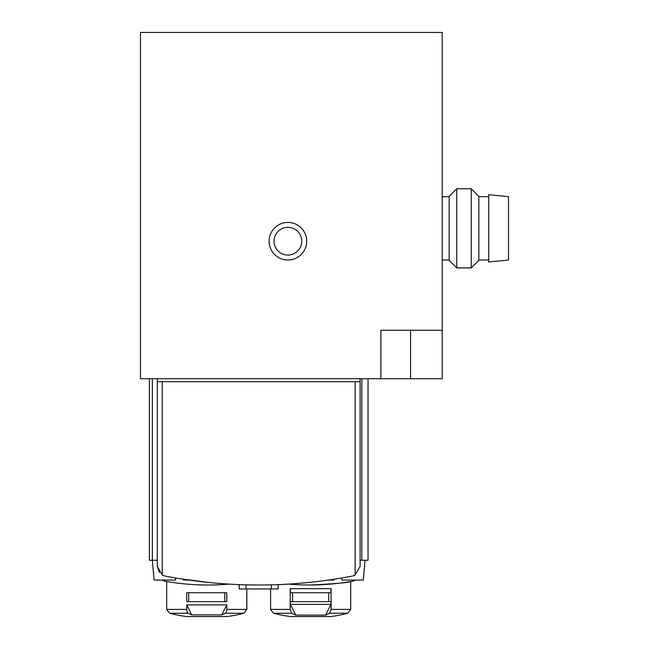 <?xml version="1.0" encoding="UTF-8"?>
<svg xmlns="http://www.w3.org/2000/svg" width="649" height="649" viewBox="0 0 649 649"><rect width="100%" height="100%" fill="white"/><g stroke="black" fill="none" stroke-linecap="round" stroke-linejoin="round"><path stroke-width="0.97" d="M442.237 330.244L442.237 32.45L140.476 32.45L140.476 378.724L442.237 378.724L442.237 330.244L380.89 330.244L380.89 378.724M306.693 241.201A18.797 18.797 0 0 1 278.494 257.483A18.797 18.797 0 0 1 278.494 224.927A18.797 18.797 0 0 1 306.693 241.201M301.744 241.201A13.848 13.848 0 0 1 280.968 253.199A13.848 13.848 0 0 1 280.968 229.211A13.848 13.848 0 0 1 301.744 241.201M456.75 188.77L449.157 196.355L449.157 260.33L456.75 267.915L471.255 267.915L471.255 188.77L456.75 188.77L456.75 267.915M471.255 188.77L478.84 196.355L478.84 260.33L471.255 267.915M488.729 228.343L488.729 261.977L508.524 260.006L508.524 196.679L488.729 194.708L488.729 228.343M360.114 381.693L360.114 566.399L355.173 574.965A9.897 9.897 0 0 1 352.091 576.109A494.676 494.676 0 0 1 165.325 576.109L165.787 576.198L165.325 576.109A9.897 9.897 0 0 1 162.242 574.965L157.301 566.399L157.301 381.693L360.114 381.693L360.114 378.724M179.562 578.632L209.238 582.526M295.709 615.09L325.587 615.09L330.933 604.397L330.933 601.631L290.371 601.631L290.371 604.397L295.709 615.09A148.402 74.205 -90 0 1 291.669 613.24L273.545 613.24L270.576 609.411L290.184 609.411L290.184 588.667L331.112 588.667L331.112 609.411L350.72 609.411L350.72 581.536C348.31 582.64 334.965 583.8 310.684 585M325.587 615.09A148.402 74.205 -90 0 0 329.627 613.24L347.75 613.24L350.72 609.411M331.112 609.411L329.627 613.24M355.319 580.06A9.897 9.897 0 0 1 351.92 581.326A247.342 247.342 0 0 1 288.416 584.116M191.723 614.871A148.402 74.205 -90 0 1 188.218 613.24A3.959 1.979 -90 0 1 186.734 609.411L186.734 604.892L191.723 614.871L221.812 614.871A148.402 74.205 -90 0 0 225.317 613.24A3.959 1.979 -90 0 0 226.801 609.411L246.839 609.411L246.839 588.967M186.734 604.892L226.801 604.892L221.812 614.871M226.801 609.411L226.801 604.892M226.801 601.631L226.801 592.724L186.734 592.724L186.734 601.631L226.801 601.631M229 584.116A247.342 247.342 0 0 1 165.495 581.326A9.897 9.897 0 0 1 162.096 580.06M157.301 560.274L149.384 560.274L149.384 378.724M157.301 378.724L157.301 381.693M159.451 572.556L157.301 566.399M368.032 378.724L368.032 560.274L361.834 560.274L361.834 378.724M360.114 560.274L361.834 560.274M224.822 592.724L224.822 601.631M188.713 592.724L188.713 601.631M290.184 609.411L291.669 613.24M330.933 588.667L330.933 592.724L290.371 592.724L290.371 588.667M328.702 592.724L328.702 601.631M292.594 592.724L292.594 601.631M330.933 604.397L290.371 604.397M278.186 584.619L278.186 588.967L271.387 588.967L271.387 584.846M271.387 588.967L246.028 588.967L246.028 584.846M246.028 588.967L239.23 588.967L239.23 584.619M328.491 580.06L333.902 580.06L333.902 579.257L333.902 580.06M341.812 580.06L341.812 577.975L341.812 580.06L363.335 580.06L365.062 560.274M152.353 378.724L152.353 560.274L154.081 580.06L175.603 580.06L175.603 577.975L175.603 580.06M183.513 580.06L183.513 579.257L183.513 580.06L188.924 580.06M410.574 330.244L410.574 378.724M273.545 613.24A148.402 148.402 0 0 0 290.233 616.542L331.063 616.542A148.402 148.402 0 0 0 347.75 613.24M188.218 613.24L169.665 613.24L166.696 609.411L186.734 609.411M225.317 613.24L243.87 613.24L246.839 609.411M169.665 613.24A148.402 148.402 0 0 0 186.352 616.542L227.182 616.542A148.402 148.402 0 0 0 243.87 613.24M355.173 574.965L355.173 381.693M162.242 574.965L162.242 381.693M442.237 260.006L449.157 260.006M442.237 196.679L449.157 196.679M478.84 260.006L488.729 260.006M478.84 196.679L488.729 196.679M270.576 609.411L270.576 588.967M166.696 609.411L166.696 581.536M290.501 616.542L330.933 616.55"/></g></svg>
